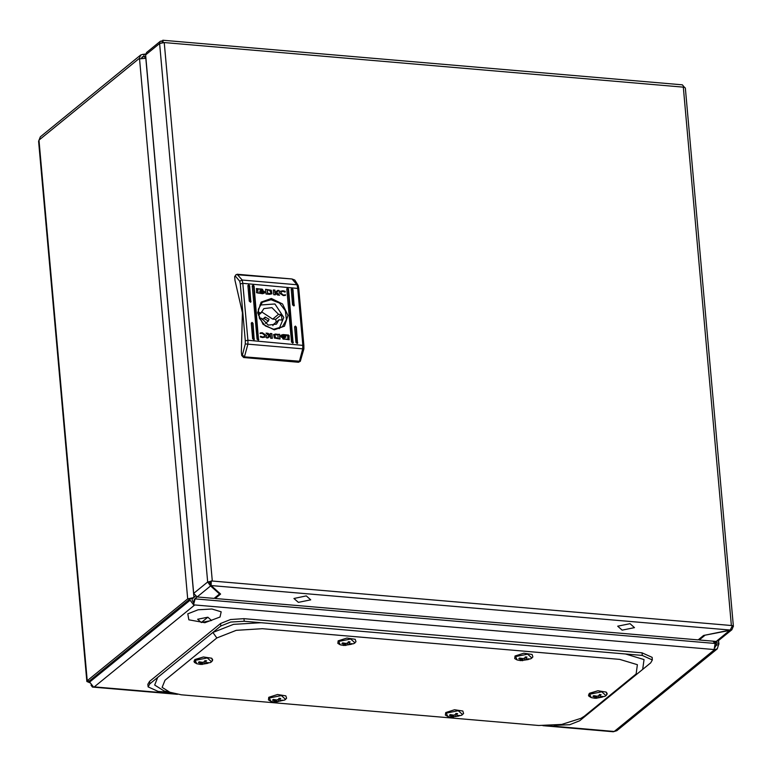 <?xml version="1.0" encoding="UTF-8"?>
<svg xmlns="http://www.w3.org/2000/svg" width="772" height="772" viewBox="0 0 772 772"><rect width="100%" height="100%" fill="white"/><g stroke="black" fill="none" stroke-linecap="round" stroke-linejoin="round"><path stroke-width="1.16" d="M195.277 596.158L192.932 598.387L187.692 598.908L87.265 680.692L86.811 681.473L89.764 682.709M145.898 57.871L144.017 56.501L143.824 54.301L143.293 54.252L140.707 55.005L139.442 58.296L139.491 58.846L145.937 58.334M86.811 681.473L38.6 141.228L40.289 136.876L140.707 55.005M189.815 599.091L89.398 680.962L87.275 680.779M93.248 686.752L92.447 687.051L91.028 685.131M193.482 604.872L195.162 598.84L194.158 599.651L193.482 604.872L194.727 604.978L94.309 686.848L173.681 693.652M712.932 641.156L715.152 643.443L714.139 649.532L717.256 648.827L616.838 730.698L613.219 731.721L542.861 725.68M715.094 647.332L716.348 644.803L718.471 644.987L718.906 644.022L715.19 641.358M716.252 643.694L716.348 644.803L716.561 644.224L713.222 641.185M145.078 56.588L142.193 56.829L141.556 58.189M717.256 648.827L718.471 644.987M715.152 643.443L195.162 598.84L197.014 596.901M209.974 583.314L210.679 582.571M194.158 599.651L196.821 596.872M209.887 583.159L210.611 582.406M145.792 58.189L193.936 597.576L187.692 598.908L139.491 58.846M145.628 54.436L143.824 54.301M716.088 641.436L716.175 642.372L715.171 643.192M89.291 680.952L89.639 681.695M192.035 598.396L192.209 600.394L193.511 602.43M189.98 598.966L190.086 600.211L193.473 604.679M93.238 686.617L89.668 682.081L89.562 680.827M207.89 617.185L211.557 620.456L201.309 622.541L197.642 619.269L207.89 617.185M187.828 613.865L198.086 609.822L211.914 608.973L221.226 611.81L220.059 617.06L204.85 622.676L188.889 619.839L187.828 613.865M201.318 622.531L207.871 617.185L201.318 622.531M581.133 718.288L587.608 714.322L650.68 662.897L652.359 659.963L642.275 655.399L244.222 621.257L230.76 622.087L220.782 626.024L157.71 677.449L154.69 685.034L164.05 690.95L181.352 694.781L538.721 725.439L561.765 724.406L580.949 718.394L584.298 716.175L636.089 673.946L637.363 664.74L619.752 659.375L262.393 628.717L236.213 630.328L216.807 637.981L165.015 680.209L162.159 687.369L171.008 692.976M642.738 669.372L644.041 659.597L625.465 653.961M554.064 725.371L569.688 724.725L579.666 720.797L587.608 714.322M157.71 677.449L149.778 683.915L148.099 686.858L158.173 691.413L168.759 692.32M261.032 622.695L233.482 624.374L212.85 632.49L216.807 637.981M220.782 626.024L220.551 623.448L149.546 681.348L149.778 683.915M642.275 655.399L642.043 652.832L243.991 618.69L244.222 621.257M642.043 652.832L652.128 657.397L652.359 659.963M148.099 686.858L147.867 684.282L149.546 681.348M220.551 623.448L230.538 619.52L243.991 618.69M210.341 662.55L211.557 661.787L207.243 657.937L195.2 660.388L196.783 663.756L200.43 664.441L210.341 662.55L211.557 661.787L207.243 657.937L195.2 660.388L196.783 663.756L200.43 664.441L210.341 662.55L211.634 661.739L212.696 659.742L211.721 658.226L203.451 656.953L194.998 659.442L193.975 661.411L196.783 663.756L194.332 662.328L194.66 659.751L203.451 656.953L211.721 658.226L212.503 660.707L210.341 662.55M206.597 660.832L204.87 660.687L204.445 661.691L202.737 662.405L199.215 661.836L198.404 662.501L201.27 663.602L201.444 664.132L200.421 664.306L201.289 664.403L207.803 663.302L208.623 662.637L205.854 662.675L205.651 661.787L206.597 660.832L204.87 660.687L204.445 661.691L202.737 662.405L199.215 661.836L198.404 662.501L201.27 663.602L201.444 664.132L200.421 664.306L201.289 664.403L207.803 663.302L208.623 662.637L205.854 662.675L205.651 661.787L206.597 660.832M202.312 662.434L202.65 664.238L202.312 662.434M201.839 662.453L202.158 664.451L201.839 662.453M201.492 662.463L201.444 664.132L201.492 662.463M201.289 662.463L201.27 663.602L201.289 662.463M200.073 662.222L200.083 662.926L200.073 662.222M205.439 660.755L205.651 661.787L205.439 660.755M206.413 662.858L206.442 663.466L206.413 662.858M204.136 661.836L204.387 663.872L204.136 661.836M604.862 696.392L606.068 695.63L601.755 691.78L589.721 694.231L591.294 697.598L594.942 698.284L604.862 696.392L606.068 695.63L601.755 691.78L589.721 694.231L591.294 697.598L594.942 698.284L604.862 696.392L606.145 695.582L607.207 693.584L606.242 692.069L597.962 690.795L589.509 693.285L588.486 695.254L591.294 697.598L588.853 696.17L589.171 693.594L597.962 690.795L606.242 692.069L607.014 694.549L604.862 696.392M601.108 694.675L599.381 694.53L598.956 695.533L597.258 696.247L593.736 695.678L592.915 696.344L595.781 697.444L595.955 697.975L594.942 698.149L595.801 698.245L602.324 697.145L603.135 696.479L600.375 696.518L600.162 695.63L601.108 694.675L599.381 694.53L598.956 695.533L597.258 696.247L593.736 695.678L592.915 696.344L595.781 697.444L595.955 697.975L594.942 698.149L595.801 698.245L602.324 697.145L603.135 696.479L600.375 696.518L600.162 695.63L601.108 694.675M596.824 696.276L597.161 698.081L596.824 696.276M596.36 696.296L596.669 698.293L596.36 696.296M596.003 696.305L595.955 697.975L596.003 696.305M595.801 696.305L595.781 697.444L595.801 696.305M594.585 696.064L594.594 696.769L594.585 696.064M599.95 694.597L600.162 695.63L599.95 694.597M600.925 696.701L600.954 697.309L600.925 696.701M598.647 695.678L598.898 697.714L598.647 695.678M350.71 639.004L338.676 641.455L340.259 644.823L343.897 645.508L353.817 643.616L355.023 642.854L350.71 639.004M343.897 645.373L351.279 644.369L352.1 643.703L349.33 643.742L349.118 642.854L350.073 641.899L348.336 641.754L347.921 642.758L346.213 643.472L342.691 642.902L341.871 643.568L344.737 644.668L344.91 645.199L343.897 645.373M348.905 641.822L349.118 642.854M349.88 643.925L349.909 644.533M347.603 642.902L347.854 644.938M345.788 643.501L346.117 645.305M345.316 643.52L345.624 645.517M344.959 643.53L344.91 645.199M344.766 643.53L344.737 644.668M343.54 643.288L343.559 643.993M281.375 695.543L269.332 697.984L270.914 701.362L274.562 702.038L284.472 700.146L285.688 699.393L281.375 695.543M274.552 701.902L276.289 702.057L282.755 700.243L279.985 700.272L279.782 699.393L280.728 698.428L279.001 698.284L278.576 699.287L276.868 700.001L273.346 699.432L272.535 700.098L275.401 701.208L275.575 701.738L274.552 701.902M279.57 698.351L279.782 699.393M280.535 700.455L280.574 701.072M278.267 699.442L278.518 701.478M276.444 700.03L276.781 701.835M275.971 700.059L276.289 702.057M275.623 700.059L275.575 701.738M275.421 700.069L275.401 701.208M274.205 699.818L274.214 700.522M527.623 654.183L515.59 656.625L517.163 660.002L520.811 660.678L530.731 658.786L531.937 658.034L527.623 654.183M520.811 660.552L528.193 659.549L529.003 658.883L526.243 658.912L526.031 658.034L526.977 657.078L525.249 656.924L524.825 657.927L523.126 658.651L519.604 658.072L518.784 658.738L521.65 659.848L521.824 660.378L520.811 660.552M525.819 656.991L526.031 658.034M526.793 659.095L526.822 659.713M524.516 658.082L524.767 660.118M522.692 658.68L523.03 660.485M522.229 658.699L522.538 660.697M521.872 658.709L521.824 660.378M521.669 658.709L521.65 659.848M520.453 658.468L520.463 659.163M458.288 710.713L446.245 713.164L447.828 716.532L451.466 717.217L461.386 715.326L462.602 714.563L458.288 710.713M451.466 717.082L458.848 716.078L459.668 715.412L456.899 715.451L456.696 714.563L457.642 713.608L455.914 713.463L455.49 714.467L453.782 715.181L450.259 714.611L449.439 715.277L452.315 716.377L452.488 716.908L451.466 717.082M456.484 713.531L456.696 714.563M457.449 715.634L457.487 716.242M455.171 714.611L455.432 716.648M453.357 715.21L453.695 717.014M452.884 715.229L453.203 717.227M452.527 715.239L452.488 716.908M452.334 715.239L452.315 716.377M451.109 714.997L451.128 715.702M163.124 42.576L164.272 42.595L212.329 581.017L731.383 625.542L683.336 87.12L684.397 87.217L164.272 42.595L159.582 43.55L207.639 581.963L210.611 585.948L209.762 582.146L207.639 581.963L212.329 581.017M210.939 583.613L211.113 585.543L220.638 594.035L215.214 598.464L698.178 639.891L703.61 635.472L730.177 630.068L732.445 625.629L731.383 625.542M210.852 583.111L210.264 581.741L211.181 580.988M730.177 630.068L211.113 585.543L211.267 580.92M215.214 598.464L215.127 597.576M163.21 42.508L162.805 40.279L162.631 42.277M162.805 40.279L682.39 84.852L684.397 87.217M732.174 626.961L733.4 626.449L732.435 625.716M684.31 87.284L685.343 88.037L733.4 626.449M210.36 581.895L209.762 582.146M162.13 42.672L161.975 40.926L160.248 41.321L159.582 43.55L145.638 54.928L193.685 593.34L207.639 581.963M729.646 630.174L731.827 629.74L718.163 640.876L716.223 641.445L699.239 639.988L699.162 639.091M731.827 629.74L733.062 627.038M716.223 641.445L729.675 630.473L704.643 635.259M704.672 635.559L699.239 639.988M145.638 54.928L146.583 52.457L160.248 41.321M161.975 40.926L162.554 41.447M197.169 596.92L210.611 585.948L219.576 593.948L214.153 598.377L197.169 596.92L193.685 593.34M219.576 593.948L219.499 593.012M211.007 584.269L210.418 583.748M248.68 284.781L247.88 285.621L249.269 301.215L250.775 302.055L249.645 285.765L248.68 284.781M253.1 285.157L252.299 285.997L257.047 339.217L258.552 340.056L254.065 286.151L253.1 285.157M292.028 288.496L291.218 289.336L292.617 304.93L294.122 305.77L292.993 289.49L292.028 288.496M295.377 326.112L294.576 326.952L295.975 342.556L297.471 343.395L296.351 327.106L295.377 326.112M287.599 288.12L286.798 288.96L291.546 342.17L293.051 343.009L288.564 289.104L287.599 288.12M252.039 322.397L251.238 323.236L252.627 338.84L254.133 339.67L253.004 323.391L252.039 322.397M274.205 329.856L284.492 326.17L287.937 315.458L282.513 303.985L271.406 298.474L261.119 302.151L257.684 312.863L263.107 324.337L274.205 329.856M273.713 329.277L282.378 326.749L286.46 319.685L285.379 310.72L279.532 303.145L271.068 299.729L262.403 302.257L258.33 309.321L259.411 318.286L265.25 325.861L273.713 329.277M275.131 292.318L277.823 290.34L279.049 290.446L276.492 292.308L279.541 295.184L277.553 295.01L275.199 292.839L275.372 294.827L273.742 294.682L273.327 289.954L274.938 290.098L274.967 292.453L277.823 290.34M269.698 294.296L271.985 293.775L271.281 290.253L265.616 289.297L266.041 294.026L269.698 294.296M260.289 291.247L262.142 290.668L264.13 291.584L260.289 291.247M259.759 291.044L262.297 292.376L264.593 291.575L264.642 292.077L262.335 292.877L259.759 291.044M262.248 332.751L266.591 335.598L265.993 336.862L262.663 337.605L260.338 337.007L260.54 336.216L262.567 336.978L264.236 336.544L264.757 335.328L262.229 333.263L260.106 333.494L260.26 332.915L262.248 332.751L266.417 335.733L265.906 336.93M285.418 337.19L283.527 338.271L281.317 336.997L283.498 337.885L285.418 337.19M284.926 336.746L281.848 336.476L284.926 336.746M289.104 335.608L289.008 339.805L282.813 338.783L287.917 339.333L287.56 335.357L284.897 335.125L285.794 336.476L283.256 335.144L280.95 335.945L280.911 335.424L282.899 334.585L288.583 335.077L289.201 339.776M275.913 334.025L273.626 334.546L274.33 338.078L280.004 339.033L279.58 334.305L273.549 334.614M285.862 337.277L283.324 335.945L281.027 336.756L280.979 336.245L283.276 335.444L285.862 337.277M285.331 337.075L283.478 337.653L281.587 336.64L285.061 337.325M270.683 338.233L270.48 336.013L267.787 337.982L266.562 337.875L269.129 336.013L266.079 333.147L268.058 333.311L270.422 335.492L270.239 333.504L271.869 333.639L272.294 338.368L270.683 338.233M256.516 292.713L256.613 288.525L262.808 289.548L257.703 288.989L258.06 292.964L260.724 293.206L259.826 291.845L262.364 293.177L264.661 292.376L264.709 292.897L262.712 293.736L256.516 292.713M261.11 291.787L262.2 291.295L263.773 291.845L261.11 291.787M264.207 291.488L262.123 290.436L260.077 290.919L262.084 290.06L264.207 291.488M285.08 292.106L283.054 291.343L281.384 291.787L280.854 293.003L283.382 295.058L285.505 294.827L285.36 295.415L283.372 295.57L279.03 292.733L279.628 291.469L282.957 290.726L285.283 291.314L285.08 292.106M242.379 354.995L245.313 343.878L245.322 340.809L247.928 340.278L303.888 345.489L298.812 288.554L242.842 283.343L247.928 340.278L247.918 344.119L244.473 356.847L300.356 361.267L298.484 362.232L299.324 361.547L302.759 348.819L302.769 344.978L297.693 288.043L297.046 284.743L291.99 278.972L235.991 274.61L234.669 276.627L234.997 280.304L242.369 312.679L241.385 351.868L241.713 355.535L242.379 354.995L244.473 356.847L243.643 357.523L241.713 355.535M234.669 276.627L235.991 274.61M298.484 362.232L243.643 357.523M237.091 274.263L242.196 280.043L297.046 284.743L298.195 285.466L294.779 280.082L291.99 278.972L237.187 274.272M300.356 361.267L303.878 348.905L303.888 345.489M251.238 323.082L252.589 323.729L253.766 339.825M286.798 288.796L288.564 289.104M288.149 289.452L292.694 343.164M294.576 326.797L296.351 327.106M295.927 327.444L297.114 343.54M291.218 289.182L292.569 289.828L293.756 305.924M252.299 285.843L253.65 286.489L258.195 340.201M247.88 285.457L249.231 286.113L250.408 302.209M278.229 338.223L276.395 338.02L274.784 336.245L275.141 334.923L277.92 334.739L278.065 338.368L276.222 338.155L274.61 336.38L275.064 335M279.821 339.014L279.416 334.44L275.749 334.16M282.793 338.618L283.353 338.512M283.227 339.082L287.917 339.333M285.746 335.955L284.897 335.125M281.085 335.183L282.735 334.72L288.931 335.743M281.191 335.955L283.112 335.579L285.814 336.775M282.07 336.476L284.501 336.534M281.51 336.717L283.276 337.412L285.109 336.872M281.433 337.2L283.334 338.02L285.08 337.547M266.581 337.875L269.129 336.013M266.253 333.311L268.058 333.311M267.894 333.446L270.422 335.492M270.258 333.649L271.869 333.639M271.705 333.774L272.111 338.358M260.579 336.37L262.393 337.113L264.149 336.602M260.232 333.012L262.075 332.896M256.256 288.689L262.123 289.143L262.654 289.847M258.06 292.964L257.703 288.989M257.887 293.099L260.724 293.206M259.865 292.308L262.2 293.312L264.285 292.8M259.797 291.507L262.123 292.511L264.217 291.999M260.733 291.604L263.542 291.932M260.396 291.14L261.978 290.803L264.13 291.584M260.338 290.533L261.92 290.195L264.024 291.256M271.898 293.842L271.117 290.388L265.626 289.442M269.225 290.301L270.837 292.086L270.48 293.399L267.701 293.582L267.392 290.098L269.225 290.301M270.393 293.466L267.537 293.717L267.392 290.098M277.659 290.475L278.866 290.581M279.194 295.155L276.492 292.308M275.199 294.808L275.199 292.839M273.336 290.108L274.938 290.098M274.764 290.233L274.967 292.453M281.298 291.855L280.69 293.138L283.382 295.058M283.218 295.193L285.341 294.808M285.341 294.962L285.215 295.444M279.541 291.536L282.793 290.861L285.283 291.314M285.109 291.449L284.945 292.096M265.182 317.089L264.497 318.865L268.405 321.046L269.09 319.261L265.182 317.089L262.297 319.56M276.222 322.098L275.681 319.357L281.529 314.59L278.509 314.329L271.966 307.613L263.812 308.578L261.264 312.853L258.244 312.592L258.166 313.442M259.353 318.151L261.756 318.353L268.309 325.07L276.463 324.105L279.001 319.83L282.021 320.09L281.529 314.59M259.961 305.036L274.89 304.014L283.845 317.514L279.165 328.582M275.681 319.357L272.661 319.097L278.509 314.329M272.661 319.097L261.563 311.801M258.427 315.159L261.264 312.853M272.863 325.649L273.153 324.597L279.001 319.83M265.404 323.372L268.405 321.046M293.939 598.445L306.31 595.926L310.74 599.883L298.368 602.401L293.939 598.445M617.687 626.217L630.058 623.699L634.487 627.655L622.116 630.174L617.687 626.217M139.442 58.296L39.025 140.166M39.034 140.253L87.265 680.692M714.139 649.532L194.727 604.978M547.435 725.719L614.165 731.441M614.251 731.451L714.669 649.58M716.397 645.353L715.248 646.289M141.565 58.025L143.486 56.453M190.086 600.211L89.668 682.081M353.817 643.616L355.969 641.773L355.197 639.293L346.917 638.019L338.136 640.818L337.808 643.394L340.259 644.823M284.472 700.146L286.634 698.313L285.852 695.833L277.582 694.549L268.791 697.348L268.463 699.934L270.914 701.362M530.731 658.786L532.883 656.953L532.111 654.473L523.831 653.189L515.04 655.997L514.721 658.574L517.163 660.002M461.386 715.326L463.547 713.482L462.766 711.002L454.496 709.729L445.705 712.527L445.376 715.104L447.828 716.532M245.322 340.809L240.246 283.874L239.725 281.23L235.335 276.087M239.725 281.23L242.196 280.043L242.842 283.343L240.246 283.874M303.878 348.905L245.313 343.878M252.589 323.729L253.004 323.391M253.978 339.333L254.393 338.985M292.897 342.672L293.321 342.324M297.326 343.048L297.741 342.71M293.968 305.423L294.383 305.085M292.569 289.828L292.993 289.49M258.398 339.709L258.823 339.371M253.65 286.489L254.065 286.151M250.62 301.707L251.035 301.37M249.231 286.113L249.645 285.765M145.667 54.098L144.769 54.021M718.906 644.022L718.587 640.528M177.454 694.337L92.447 687.051M298.812 288.554L298.195 285.466M260.521 304.544L260.01 304.969M279.753 328.139L279.232 328.554"/></g></svg>
